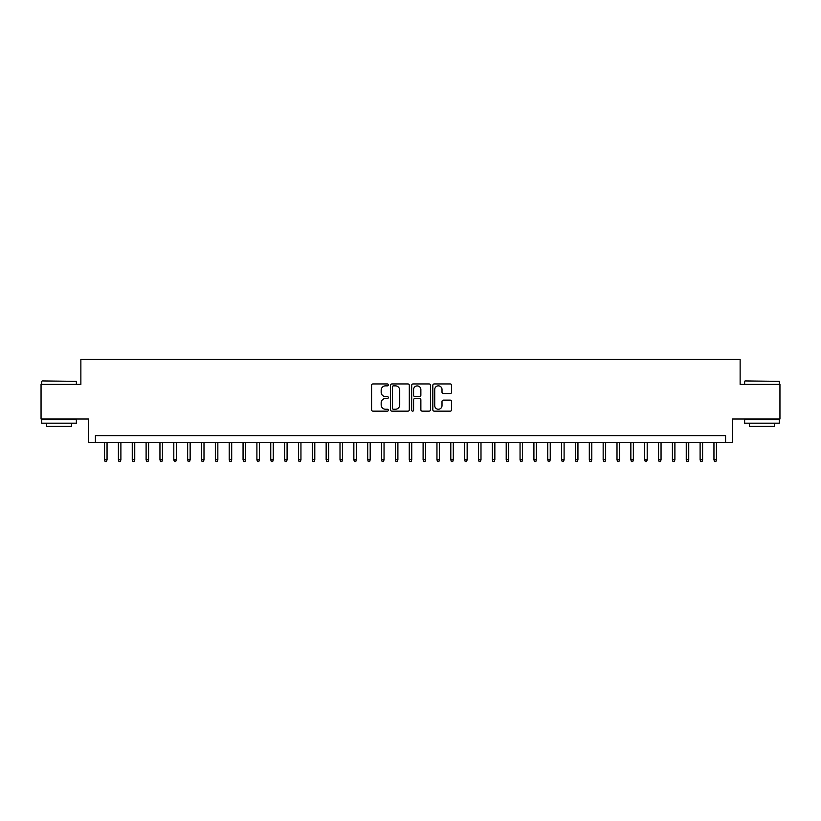 <?xml version="1.0" encoding="UTF-8"?>
<svg xmlns="http://www.w3.org/2000/svg" width="821" height="821" viewBox="0 0 821 821"><rect width="100%" height="100%" fill="white"/><g stroke="black" fill="none" stroke-linecap="round" stroke-linejoin="round"><path stroke-width="1.23" d="M388.343 384.905A0.954 0.954 0 0 0 387.389 383.951L372.95 383.951A1.355 1.355 0 0 0 371.585 385.316L371.585 409.782A1.355 1.355 0 0 0 372.95 411.147L387.389 411.147A0.954 0.954 0 0 0 388.343 410.192A0.954 0.954 0 0 0 387.389 409.238L385.521 409.238A4.351 4.351 0 0 1 381.17 404.886L381.17 402.854A4.351 4.351 0 0 1 385.521 398.503L387.389 398.503A0.954 0.954 0 0 0 388.343 397.549A0.954 0.954 0 0 0 387.389 396.594L385.521 396.594A4.351 4.351 0 0 1 381.17 392.253L381.17 390.211A4.351 4.351 0 0 1 385.521 385.86L387.389 385.86A0.954 0.954 0 0 0 388.343 384.905M450.226 393.536A1.355 1.355 0 0 0 451.591 392.181L451.591 385.316A1.355 1.355 0 0 0 450.226 383.951L434.186 383.951A1.355 1.355 0 0 0 432.831 385.316L432.831 409.782A1.355 1.355 0 0 0 434.186 411.147L450.226 411.147A1.355 1.355 0 0 0 451.591 409.782L451.591 401.49A1.355 1.355 0 0 0 450.226 400.135L443.361 400.135A1.355 1.355 0 0 0 442.006 401.49L442.006 405.605A3.633 3.633 0 0 1 438.373 409.238A3.633 3.633 0 0 1 434.73 405.605L434.73 389.493A3.633 3.633 0 0 1 438.373 385.86A3.633 3.633 0 0 1 442.006 389.493L442.006 392.181A1.355 1.355 0 0 0 443.361 393.536L450.226 393.536M725.59 442.56L732.517 442.56L732.517 419.018L779.95 419.018L779.95 384.392L740.132 384.392L740.132 359.465L80.869 359.465L80.869 384.392L41.05 384.392L41.05 419.018L88.483 419.018L88.483 442.56L725.59 442.56L725.59 435.633L95.41 435.633L95.41 442.56M409.31 385.316A1.355 1.355 0 0 0 407.955 383.951L391.904 383.951A1.355 1.355 0 0 0 390.55 385.316L390.55 409.782A1.355 1.355 0 0 0 391.904 411.147L407.955 411.147A1.355 1.355 0 0 0 409.31 409.782L409.31 385.316M413.045 383.951L429.096 383.951A1.355 1.355 0 0 1 430.45 385.316L430.45 409.782A1.355 1.355 0 0 1 429.096 411.147L422.23 411.147A1.355 1.355 0 0 1 420.865 409.782L420.865 399.858A1.355 1.355 0 0 0 419.51 398.503L414.954 398.503A1.355 1.355 0 0 0 413.589 399.858L413.589 410.192A0.954 0.954 0 0 1 412.645 411.147A0.954 0.954 0 0 1 411.69 410.192L411.69 385.316A1.355 1.355 0 0 1 413.045 383.951M393.403 385.86A0.954 0.954 0 0 0 392.448 386.814L392.448 408.294A0.954 0.954 0 0 0 393.403 409.238L395.373 409.238A4.351 4.351 0 0 0 399.724 404.886L399.724 390.211A4.351 4.351 0 0 0 395.373 385.86L393.403 385.86M420.865 389.565A3.633 3.633 0 0 0 417.232 385.932A3.633 3.633 0 0 0 413.589 389.565L413.589 395.24A1.355 1.355 0 0 0 414.954 396.594L419.51 396.594A1.355 1.355 0 0 0 420.865 395.24L420.865 389.565M107.048 459.739L106.494 461.535L105.109 461.535L104.554 459.739L107.048 459.739L107.048 442.56M104.554 459.739L104.554 442.56M42.158 380.934L76.363 381.344L42.158 380.934M59.05 423.174L41.738 423.174L41.738 419.705L76.363 419.705L76.363 423.174L59.05 423.174M71.519 423.174L71.519 426.356L46.592 426.356L46.592 423.174M745.047 380.934L779.262 381.344L745.047 380.934M761.95 423.174L744.637 423.174L744.637 419.705L779.262 419.705L779.262 423.174L761.95 423.174M774.408 423.174L774.408 426.356L749.481 426.356L749.481 423.174M120.892 459.739L120.338 461.535L118.953 461.535L118.398 459.739L120.892 459.739L120.892 442.56M118.398 459.739L118.398 442.56M134.747 459.739L134.192 461.535L132.807 461.535L132.253 459.739L134.747 459.739L134.747 442.56M132.253 459.739L132.253 442.56M148.591 459.739L148.037 461.535L146.661 461.535L146.107 459.739L148.591 459.739L148.591 442.56M146.107 459.739L146.107 442.56M162.445 459.739L161.891 461.535L160.506 461.535L159.951 459.739L162.445 459.739L162.445 442.56M159.951 459.739L159.951 442.56M176.299 459.739L175.745 461.535L174.36 461.535L173.806 459.739L176.299 459.739L176.299 442.56M173.806 459.739L173.806 442.56M190.144 459.739L189.589 461.535L188.204 461.535L187.65 459.739L190.144 459.739L190.144 442.56M187.65 459.739L187.65 442.56M203.998 459.739L203.444 461.535L202.058 461.535L201.504 459.739L203.998 459.739L203.998 442.56M201.504 459.739L201.504 442.56M217.842 459.739L217.288 461.535L215.902 461.535L215.348 459.739L217.842 459.739L217.842 442.56M215.348 459.739L215.348 442.56M231.696 459.739L231.142 461.535L229.757 461.535L229.203 459.739L231.696 459.739L231.696 442.56M229.203 459.739L229.203 442.56M245.551 459.739L244.997 461.535L243.611 461.535L243.057 459.739L245.551 459.739L245.551 442.56M243.057 459.739L243.057 442.56M259.395 459.739L258.841 461.535L257.455 461.535L256.901 459.739L259.395 459.739L259.395 442.56M256.901 459.739L256.901 442.56M273.249 459.739L272.695 461.535L271.31 461.535L270.756 459.739L273.249 459.739L273.249 442.56M270.756 459.739L270.756 442.56M287.093 459.739L286.539 461.535L285.154 461.535L284.6 459.739L287.093 459.739L287.093 442.56M284.6 459.739L284.6 442.56M300.948 459.739L300.394 461.535L299.008 461.535L298.454 459.739L300.948 459.739L300.948 442.56M298.454 459.739L298.454 442.56M314.792 459.739L314.238 461.535L312.852 461.535L312.298 459.739L314.792 459.739L314.792 442.56M312.298 459.739L312.298 442.56M328.646 459.739L328.092 461.535L326.707 461.535L326.153 459.739L328.646 459.739L328.646 442.56M326.153 459.739L326.153 442.56M342.501 459.739L341.947 461.535L340.561 461.535L340.007 459.739L342.501 459.739L342.501 442.56M340.007 459.739L340.007 442.56M356.345 459.739L355.791 461.535L354.405 461.535L353.851 459.739L356.345 459.739L356.345 442.56M353.851 459.739L353.851 442.56M370.199 459.739L369.645 461.535L368.26 461.535L367.705 459.739L370.199 459.739L370.199 442.56M367.705 459.739L367.705 442.56M384.043 459.739L383.489 461.535L382.104 461.535L381.549 459.739L384.043 459.739L384.043 442.56M381.549 459.739L381.549 442.56M397.898 459.739L397.343 461.535L395.958 461.535L395.404 459.739L397.898 459.739L397.898 442.56M395.404 459.739L395.404 442.56M411.742 459.739L411.188 461.535L409.812 461.535L409.258 459.739L411.742 459.739L411.742 442.56M409.258 459.739L409.258 442.56M425.596 459.739L425.042 461.535L423.657 461.535L423.102 459.739L425.596 459.739L425.596 442.56M423.102 459.739L423.102 442.56M439.451 459.739L438.896 461.535L437.511 461.535L436.957 459.739L439.451 459.739L439.451 442.56M436.957 459.739L436.957 442.56M453.295 459.739L452.74 461.535L451.355 461.535L450.801 459.739L453.295 459.739L453.295 442.56M450.801 459.739L450.801 442.56M467.149 459.739L466.595 461.535L465.209 461.535L464.655 459.739L467.149 459.739L467.149 442.56M464.655 459.739L464.655 442.56M480.993 459.739L480.439 461.535L479.054 461.535L478.499 459.739L480.993 459.739L480.993 442.56M478.499 459.739L478.499 442.56M494.847 459.739L494.293 461.535L492.908 461.535L492.354 459.739L494.847 459.739L494.847 442.56M492.354 459.739L492.354 442.56M508.702 459.739L508.148 461.535L506.762 461.535L506.208 459.739L508.702 459.739L508.702 442.56M506.208 459.739L506.208 442.56M522.546 459.739L521.992 461.535L520.606 461.535L520.052 459.739L522.546 459.739L522.546 442.56M520.052 459.739L520.052 442.56M536.4 459.739L535.846 461.535L534.461 461.535L533.907 459.739L536.4 459.739L536.4 442.56M533.907 459.739L533.907 442.56M550.244 459.739L549.69 461.535L548.305 461.535L547.751 459.739L550.244 459.739L550.244 442.56M547.751 459.739L547.751 442.56M564.099 459.739L563.545 461.535L562.159 461.535L561.605 459.739L564.099 459.739L564.099 442.56M561.605 459.739L561.605 442.56M577.943 459.739L577.389 461.535L576.003 461.535L575.449 459.739L577.943 459.739L577.943 442.56M575.449 459.739L575.449 442.56M591.797 459.739L591.243 461.535L589.858 461.535L589.304 459.739L591.797 459.739L591.797 442.56M589.304 459.739L589.304 442.56M605.652 459.739L605.098 461.535L603.712 461.535L603.158 459.739L605.652 459.739L605.652 442.56M603.158 459.739L603.158 442.56M619.496 459.739L618.942 461.535L617.556 461.535L617.002 459.739L619.496 459.739L619.496 442.56M617.002 459.739L617.002 442.56M633.35 459.739L632.796 461.535L631.411 461.535L630.856 459.739L633.35 459.739L633.35 442.56M630.856 459.739L630.856 442.56M647.194 459.739L646.64 461.535L645.255 461.535L644.701 459.739L647.194 459.739L647.194 442.56M644.701 459.739L644.701 442.56M661.049 459.739L660.495 461.535L659.109 461.535L658.555 459.739L661.049 459.739L661.049 442.56M658.555 459.739L658.555 442.56M674.893 459.739L674.339 461.535L672.963 461.535L672.409 459.739L674.893 459.739L674.893 442.56M672.409 459.739L672.409 442.56M688.747 459.739L688.193 461.535L686.808 461.535L686.253 459.739L688.747 459.739L688.747 442.56M686.253 459.739L686.253 442.56M702.602 459.739L702.047 461.535L700.662 461.535L700.108 459.739L702.602 459.739L702.602 442.56M700.108 459.739L700.108 442.56M716.446 459.739L715.891 461.535L714.506 461.535L713.952 459.739L716.446 459.739L716.446 442.56M713.952 459.739L713.952 442.56M41.738 384.392L41.738 381.344M49.64 419.705L49.64 419.018M68.471 419.705L68.471 419.018M76.363 384.392L76.363 381.344M744.637 384.392L744.637 381.344M752.529 419.705L752.529 419.018M771.36 419.705L771.36 419.018M779.262 384.392L779.262 381.344"/></g></svg>
